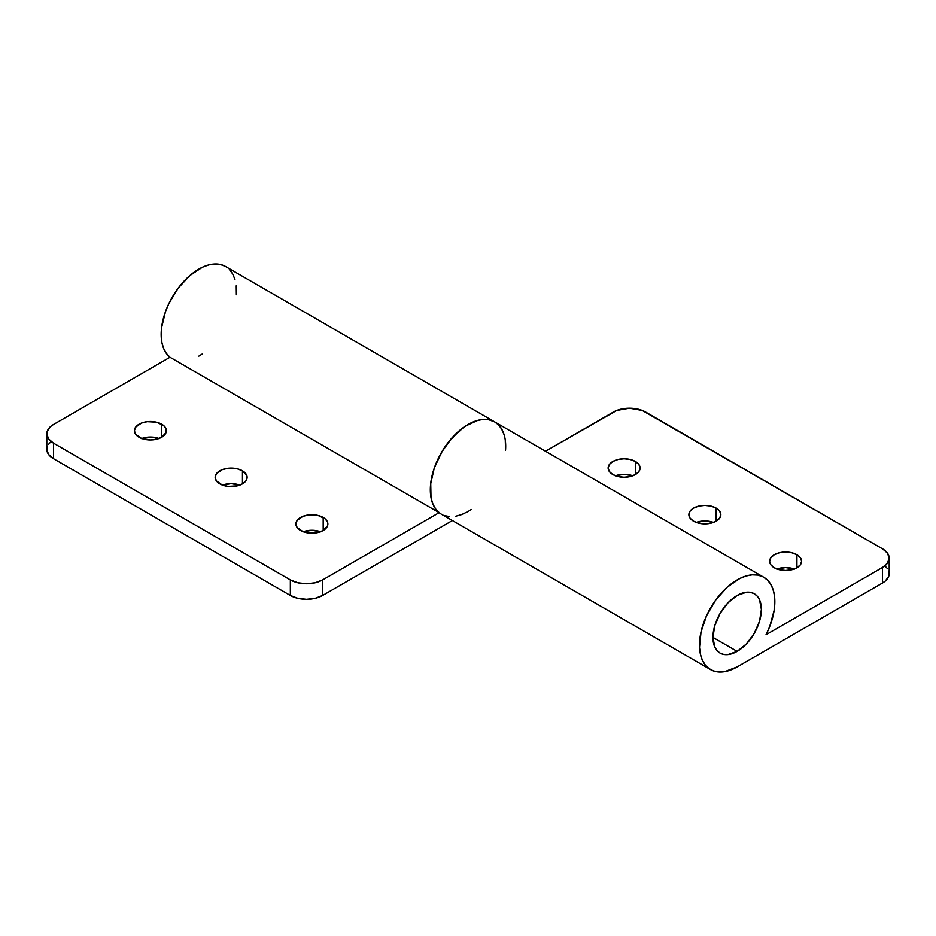 <?xml version="1.0" encoding="UTF-8"?>
<svg xmlns="http://www.w3.org/2000/svg" width="936" height="936" viewBox="0 0 936 936"><rect width="100%" height="100%" fill="white"/><g stroke="black" fill="none" stroke-linecap="round" stroke-linejoin="round"><path stroke-width="1.4" d="M159.015 438.493A15.982 9.231 0 0 0 141.757 438.493M161.694 424.195L161.694 437.241L166.07 432.514L166.07 428.922L163.683 425.587L156.511 422.195L147.268 421.668L141.511 423.049L135.615 427.19L134.398 430.724A15.982 9.231 180 0 1 144.273 422.195A15.982 9.231 180 0 1 161.694 424.195A15.982 9.231 180 0 1 166.374 430.724A15.982 9.231 180 0 1 156.511 439.241A15.982 9.231 180 0 1 139.078 437.241A15.982 9.231 180 0 1 134.398 430.724L135.615 434.245L141.511 438.399L150.392 439.943L156.511 439.241L161.694 437.241L161.694 424.195M239.768 485.105A15.982 9.231 0 0 0 222.511 485.105M242.447 470.808L242.447 483.865L245.911 480.87L247.127 477.337L246.811 475.535L242.447 470.808L237.253 468.807L228.021 468.281L222.253 469.661L216.368 473.803L215.151 477.337A15.982 9.231 180 0 1 225.014 468.807A15.982 9.231 180 0 1 242.447 470.808A15.982 9.231 180 0 1 247.127 477.337A15.982 9.231 180 0 1 237.253 485.866A15.982 9.231 180 0 1 219.831 483.865A15.982 9.231 180 0 1 215.151 477.337L216.368 480.87L222.253 485.012L228.021 486.392L237.253 485.866L242.447 483.865L242.447 470.808M320.51 531.73A15.982 9.231 0 0 0 303.252 531.73M323.189 517.433L323.189 530.49L327.565 525.763L327.565 522.159L325.178 518.825L318.006 515.432L308.763 514.905L303.007 516.286L297.11 520.428L295.893 523.961A15.982 9.231 180 0 1 305.768 515.432A15.982 9.231 180 0 1 323.189 517.433A15.982 9.231 180 0 1 327.869 523.961A15.982 9.231 180 0 1 318.006 532.49A15.982 9.231 180 0 1 300.585 530.49A15.982 9.231 180 0 1 295.893 523.961L297.11 527.495L303.007 531.636L308.763 533.017L318.006 532.49L323.189 530.49L323.189 517.433M504.118 434.76L501.801 429.261L498.514 424.862L494.348 421.691L489.446 419.854L483.924 419.386L477.945 420.299L465.332 426.149L459.038 430.923L447.408 443.465L442.389 450.883L434.667 466.959L432.186 475.16L430.724 483.151L431.005 497.636L432.736 503.708L435.474 508.763L439.136 512.647L322.651 579.899L322.651 595.448L452.392 520.533L322.651 595.448L322.651 579.899L315.245 582.765L306.505 583.76L297.765 582.765L290.347 579.899L53.492 443.149L48.543 438.867L46.8 433.824L47.245 431.25L50.649 426.5L53.492 424.499L169.978 357.248L53.492 424.499A22.838 13.186 180 0 0 46.8 433.824A22.838 13.186 180 0 0 53.492 443.149L290.347 579.899L290.347 595.448L53.492 458.687L53.492 443.149L53.492 458.687L290.347 595.448L297.765 598.303L306.505 599.309L315.245 598.303L322.651 595.448A22.838 13.186 0 0 1 290.347 595.448L290.347 579.899A22.838 13.186 180 0 0 322.651 579.899L439.136 512.647A53.293 30.771 -60 0 1 442.541 450.637A53.293 30.771 -60 0 1 494.641 421.867A53.293 30.771 -60 0 1 505.545 450.134L505.417 441.207M198.841 356.125L202.117 354.065M236.375 294.735L236.246 285.808M234.959 279.361L232.631 273.85L229.343 269.463M225.19 266.292L220.276 264.455L214.765 263.987L208.786 264.9L202.527 267.181L189.879 275.523L178.238 288.066L168.936 303.393L165.508 311.559L161.565 327.752L161.834 342.237L163.566 348.309L166.304 353.363L169.978 357.248L439.136 512.647L169.978 357.248A53.293 30.771 120 0 1 173.382 295.238A53.293 30.771 120 0 1 225.482 266.467L494.641 421.867A53.293 30.771 120 0 0 441.359 452.626A53.293 30.771 120 0 0 441.359 514.168L710.518 669.568A53.293 30.771 -60 0 1 710.518 608.026A53.293 30.771 -60 0 1 763.811 577.266A53.293 30.771 -60 0 1 766.022 634.725L882.508 567.473L882.508 583.011L737.158 666.923L724.663 671.685L718.86 672.013L713.571 670.972L708.962 668.561L705.159 664.864L702.269 659.985L700.374 654.065L699.52 647.279L701.041 631.858L706.657 615.49L715.724 600.011L727.213 587.188L739.838 578.471L746.121 575.979L752.158 574.833L757.762 575.078L762.77 576.705L767.064 579.665L770.492 583.865L772.972 589.2L774.435 595.507L774.166 610.307L769.696 626.593L766.022 634.725L882.508 567.473L882.508 583.011L885.351 581.01L888.755 576.26L888.755 571.112M471.276 509.465A53.293 30.771 -60 0 1 468 511.524L461.659 514.566L455.504 516.274M50.649 442.038L48.543 444.319M47.245 446.8L46.8 449.362L48.543 454.416L53.492 458.687A22.838 13.186 0 0 1 46.8 449.362L46.8 433.824M141.511 438.586L150.392 437.03L159.272 438.586M222.253 485.199L231.133 483.643L240.014 485.199M303.007 531.823L311.887 530.267L320.767 531.823M796.922 554.732A15.982 9.231 180 0 1 801.602 561.249A15.982 9.231 180 0 1 791.727 569.778A15.982 9.231 180 0 1 774.306 567.778L779.489 569.778L785.608 570.48L791.727 569.778L796.922 567.778L796.922 554.732L791.727 552.731L785.608 552.029L779.489 552.731L774.306 554.732L770.843 557.727L769.626 561.249L770.843 564.782L774.306 567.778A15.982 9.231 180 0 1 769.626 561.249A15.982 9.231 180 0 1 779.489 552.731A15.982 9.231 180 0 1 796.922 554.732L796.922 567.778L800.385 564.782L801.602 561.249L800.385 557.727L796.922 554.732M716.169 508.108A15.982 9.231 180 0 1 720.849 514.636A15.982 9.231 180 0 1 710.986 523.165A15.982 9.231 180 0 1 693.553 521.165L698.747 523.165L704.866 523.867L710.986 523.165L716.169 521.165L716.169 508.108L710.986 506.107L704.866 505.405L698.747 506.107L693.553 508.108L690.089 511.103L688.873 514.636L690.089 518.17L693.553 521.165A15.982 9.231 180 0 1 688.873 514.636A15.982 9.231 180 0 1 698.747 506.107A15.982 9.231 180 0 1 716.169 508.108L716.169 521.165L719.632 518.17L720.849 514.636L719.632 511.103L716.169 508.108M635.415 461.483A15.982 9.231 180 0 1 640.107 468.012A15.982 9.231 180 0 1 630.232 476.541A15.982 9.231 180 0 1 612.811 474.54L617.994 476.541L624.113 477.243L630.232 476.541L635.415 474.54L635.415 461.483L630.232 459.482L624.113 458.78L617.994 459.482L612.811 461.483L609.348 464.478L608.131 468.012L609.348 471.545L612.811 474.54A15.982 9.231 180 0 1 608.131 468.012A15.982 9.231 180 0 1 617.994 459.482A15.982 9.231 180 0 1 635.415 461.483L635.415 474.54L638.89 471.545L640.107 468.012L638.89 464.478L635.415 461.483M737.158 651.386A34.258 19.785 -60 0 1 720.03 653.082A34.258 19.785 -60 0 1 714.776 625.634A34.258 19.785 -60 0 1 737.158 595.436L727.892 602.924L720.03 613.525L714.776 625.634L712.939 637.404L737.158 651.386L746.437 643.909L754.287 633.309L759.541 621.2L761.389 609.43L759.541 599.789L757.306 596.244L754.287 593.74L750.625 592.383L746.437 592.219L737.158 595.436A34.258 19.785 -60 0 1 754.287 593.74A34.258 19.785 -60 0 1 759.541 621.2A34.258 19.785 -60 0 1 737.158 651.386L712.939 637.404L714.776 647.045L717.023 650.578L720.03 653.082L723.703 654.439L727.892 654.603L737.158 651.386M545.512 451.234L616.812 410.436L629.495 408.213L642.19 410.436L882.508 548.824L887.457 553.106L889.2 558.149L887.457 563.191L882.508 567.473A22.838 13.186 180 0 0 889.2 558.149A22.838 13.186 180 0 0 882.508 548.824L645.653 412.074A22.838 13.186 180 0 0 613.349 412.074L545.512 451.234M449.69 516.613L444.413 515.56M439.803 513.162L436 509.465L433.111 504.586L431.215 498.666L430.361 491.88L430.583 484.403L434.199 468.281L441.652 452.123L452.076 437.767L464.303 426.839L470.668 423.072L476.962 420.58L482.988 419.433L488.592 419.679L494.711 421.902M497.893 424.265L501.333 428.466L503.814 433.801M505.276 440.107L505.545 450.134M889.2 558.149L889.2 573.686A22.838 13.186 0 0 1 882.508 583.011L737.158 666.923A53.293 30.771 -60 0 1 710.518 669.568M887.457 568.643L885.351 566.362M776.728 569.123L785.608 567.567L794.488 569.123M695.986 522.499L704.866 520.942L713.747 522.499M615.233 475.874L624.113 474.33L632.993 475.874M632.748 475.78A15.982 9.231 0 0 0 615.49 475.78M713.489 522.405A15.982 9.231 0 0 0 696.232 522.405M794.243 569.029A15.982 9.231 0 0 0 776.985 569.029M494.641 421.867L763.811 577.266"/></g></svg>
